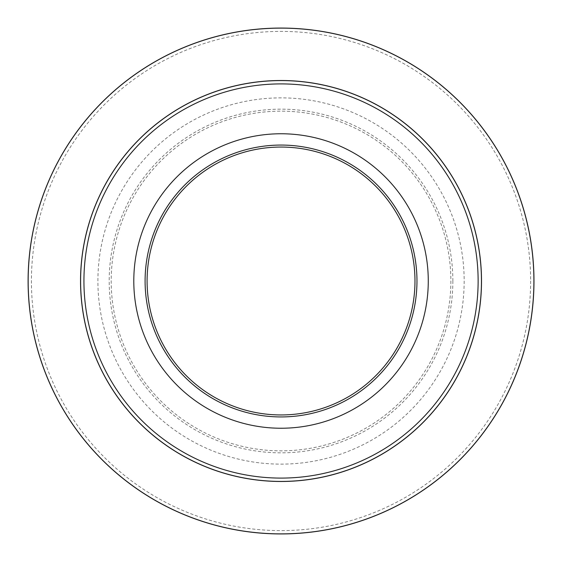 <?xml version="1.0" encoding="UTF-8"?>
<svg xmlns="http://www.w3.org/2000/svg" width="562" height="562" viewBox="0 0 562 562"><rect width="100%" height="100%" fill="white"/><g stroke="black" fill="none" stroke-linecap="round" stroke-linejoin="round"><path stroke-width="0.42" stroke-dasharray="2.81 2.11" d="M452.867 281A171.832 171.832 0 0 0 195.112 132.189A171.832 171.832 0 0 0 195.112 429.811A171.832 171.832 0 0 0 452.867 281M464.163 281A183.135 183.135 0 0 1 189.464 439.596A183.135 183.135 0 0 1 189.464 122.404A183.135 183.135 0 0 1 464.163 281M414.974 281A133.946 133.946 0 0 1 214.059 396.997A133.946 133.946 0 0 1 214.059 165.003A133.946 133.946 0 0 1 414.974 281M450.872 281A169.836 169.836 0 0 1 196.11 428.082A169.836 169.836 0 0 1 196.11 133.918A169.836 169.836 0 0 1 450.872 281A169.836 169.836 0 0 1 196.11 428.082A169.836 169.836 0 0 1 196.11 133.918A169.836 169.836 0 0 1 450.872 281M28.1 281A252.928 252.928 0 0 0 407.499 500.047A252.928 252.928 0 0 0 407.499 61.953A252.928 252.928 0 0 0 28.1 281A252.928 252.928 0 0 0 407.499 500.047A252.928 252.928 0 0 0 407.499 61.953A252.928 252.928 0 0 0 28.1 281M530.64 281A249.605 249.605 0 0 1 281.028 530.605A249.605 249.605 0 0 1 31.423 281A249.605 249.605 0 0 1 281.028 31.395A249.605 249.605 0 0 1 530.64 281"/><path stroke-width="0.84" d="M428.272 281A147.237 147.237 0 0 1 207.413 408.511A147.237 147.237 0 0 1 207.413 153.489A147.237 147.237 0 0 1 428.272 281M145.094 281A135.941 135.941 0 0 1 349.002 163.275A135.941 135.941 0 0 1 349.002 398.725A135.941 135.941 0 0 1 145.094 281M414.974 281A133.946 133.946 0 0 0 281.028 147.054A133.946 133.946 0 0 0 147.089 281A133.946 133.946 0 0 0 281.028 414.946A133.946 133.946 0 0 0 414.974 281M481.451 281A200.416 200.416 0 0 1 281.028 481.416A200.416 200.416 0 0 1 80.612 281A200.416 200.416 0 0 1 281.028 80.584A200.416 200.416 0 0 1 481.451 281A200.416 200.416 0 0 0 180.823 107.433A200.416 200.416 0 0 0 180.823 454.567A200.416 200.416 0 0 0 481.451 281A200.416 200.416 0 0 0 180.823 107.433A200.416 200.416 0 0 0 180.823 454.567A200.416 200.416 0 0 0 481.451 281A200.416 200.416 0 0 1 281.028 481.416A200.416 200.416 0 0 1 80.612 281A200.416 200.416 0 0 1 281.028 80.584A200.416 200.416 0 0 1 481.451 281M28.1 281A252.928 252.928 0 0 1 407.499 61.953A252.928 252.928 0 0 1 407.499 500.047A252.928 252.928 0 0 1 28.1 281A252.928 252.928 0 0 1 407.499 61.953A252.928 252.928 0 0 1 407.499 500.047A252.928 252.928 0 0 1 28.1 281M481.515 281A200.479 200.479 0 0 1 180.788 454.623A200.479 200.479 0 0 1 180.788 107.377A200.479 200.479 0 0 1 481.515 281M533.9 281A252.872 252.872 0 0 0 281.028 28.128A252.872 252.872 0 0 0 28.163 281A252.872 252.872 0 0 0 281.028 533.872A252.872 252.872 0 0 0 533.9 281M83.935 281A197.093 197.093 0 0 0 281.028 478.093A197.093 197.093 0 0 0 478.129 281A197.093 197.093 0 0 0 281.028 83.907A197.093 197.093 0 0 0 83.935 281"/></g></svg>
